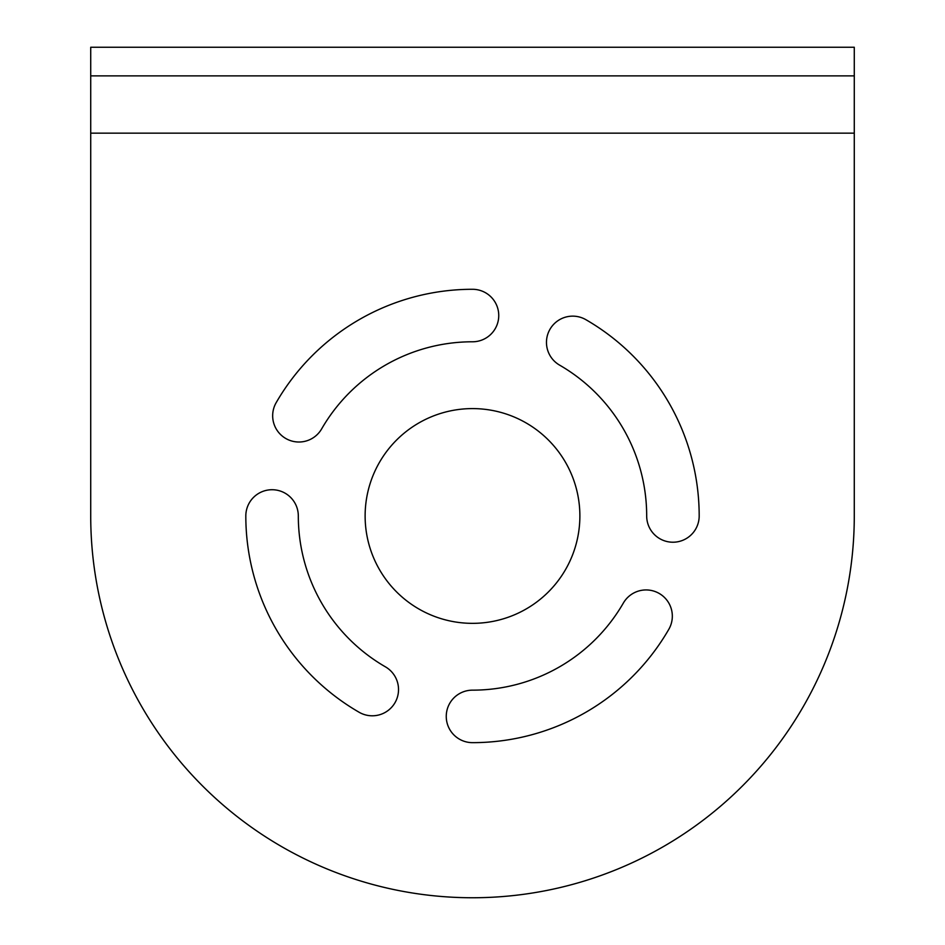 <?xml version="1.0" encoding="UTF-8"?>
<svg xmlns="http://www.w3.org/2000/svg" width="945" height="945" viewBox="0 0 945 945"><rect width="100%" height="100%" fill="white"/><g stroke="black" fill="none" stroke-linecap="round" stroke-linejoin="round"><path stroke-width="1.42" d="M579.876 515.97A107.376 107.376 0 0 1 472.5 623.346A107.376 107.376 0 0 1 365.124 515.97A107.376 107.376 0 0 1 472.5 408.594A107.376 107.376 0 0 1 579.876 515.97M446.253 716.404A26.247 26.247 0 0 1 472.5 690.157A174.187 174.187 0 0 0 623.346 603.064A26.247 26.247 0 0 1 659.208 593.46A26.247 26.247 0 0 1 668.812 629.311A226.682 226.682 0 0 1 472.5 742.652A26.247 26.247 0 0 1 446.253 716.404M272.668 415.753A26.247 26.247 0 0 1 276.188 402.629A226.682 226.682 0 0 1 472.5 289.288A26.247 26.247 0 0 1 498.747 315.535A26.247 26.247 0 0 1 472.5 341.783A174.187 174.187 0 0 0 321.654 428.876A26.247 26.247 0 0 1 272.668 415.753M546.47 342.397A26.247 26.247 0 0 1 585.841 319.658A226.682 226.682 0 0 1 699.182 515.97A26.247 26.247 0 0 1 672.934 542.217A26.247 26.247 0 0 1 646.687 515.97A174.187 174.187 0 0 0 559.594 365.124A26.247 26.247 0 0 1 546.47 342.397M90.72 133.15L90.72 515.97A381.78 381.78 0 0 0 472.5 897.75A381.78 381.78 0 0 0 854.28 515.97L854.28 75.883L90.72 75.883L90.72 133.15L854.28 133.15M298.313 515.97A174.187 174.187 0 0 0 385.406 666.827A26.247 26.247 0 0 1 395.01 702.678A26.247 26.247 0 0 1 359.159 712.282A226.682 226.682 0 0 1 245.818 515.97A26.247 26.247 0 0 1 272.065 489.723A26.247 26.247 0 0 1 298.313 515.97M854.28 75.883L854.28 47.25L90.72 47.25L90.72 75.883"/></g></svg>
